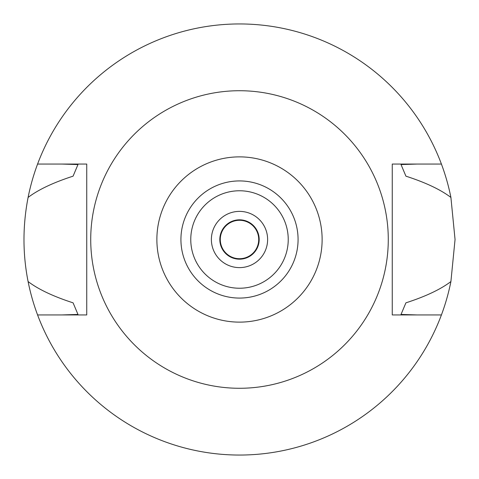 <?xml version="1.0" encoding="UTF-8"?>
<svg xmlns="http://www.w3.org/2000/svg" width="479" height="479" viewBox="0 0 479 479"><rect width="100%" height="100%" fill="white"/><g stroke="black" fill="none" stroke-linecap="round" stroke-linejoin="round"><path stroke-width="0.72" d="M239.5 156.873A82.627 82.627 0 0 1 322.127 239.5A82.627 82.627 0 0 1 239.5 322.127A82.627 82.627 0 0 1 156.873 239.5A82.627 82.627 0 0 1 239.5 156.873M239.5 180.924A58.576 58.576 0 0 0 180.924 239.5A58.576 58.576 0 0 0 239.5 298.076A58.576 58.576 0 0 0 298.076 239.5A58.576 58.576 0 0 0 239.5 180.924M239.5 388.277A148.777 148.777 0 0 1 90.723 239.5A148.777 148.777 0 0 1 239.5 90.723A148.777 148.777 0 0 1 388.277 239.5A148.777 148.777 0 0 1 239.5 388.277M86.741 314.942L37.584 314.942A215.55 215.55 0 0 1 28.093 281.562C38.41 289.382 53.409 296.471 73.083 302.836L77.975 314.44L61.743 314.942L86.741 314.942L86.741 164.058L37.584 164.058A215.55 215.55 0 0 1 450.907 197.438C440.59 189.618 425.591 182.529 405.917 176.164L401.025 164.56L417.257 164.058L392.259 164.058L392.259 314.942L441.416 314.942A215.55 215.55 0 0 1 37.584 314.942M392.259 164.058L441.416 164.058M417.257 314.942L401.025 314.44A178.062 178.062 0 0 0 401.037 314.416M61.743 164.058L77.975 164.56L73.083 176.164C53.409 182.529 38.41 189.618 28.093 197.438C22.615 225.777 22.615 253.816 28.093 281.562M401.025 314.44L405.917 302.836C425.591 296.471 440.59 289.382 450.907 281.562A215.55 215.55 0 0 1 441.416 314.942M450.907 281.562L455.05 239.5L450.907 197.438M28.093 197.438A215.55 215.55 0 0 1 37.584 164.058M239.5 219.819A19.681 19.681 0 0 0 219.819 239.5A19.681 19.681 0 0 0 239.5 259.181A19.681 19.681 0 0 0 259.181 239.5A19.681 19.681 0 0 0 239.5 219.819M239.5 211.383A28.117 28.117 0 0 0 211.383 239.5A28.117 28.117 0 0 0 239.5 267.617A28.117 28.117 0 0 0 267.617 239.5A28.117 28.117 0 0 0 239.5 211.383M239.5 288.232A48.732 48.732 0 0 0 288.232 239.5A48.732 48.732 0 0 0 239.5 190.768A48.732 48.732 0 0 0 190.768 239.5A48.732 48.732 0 0 0 239.5 288.232M239.5 258.714A19.214 19.214 0 0 0 258.714 239.5A19.214 19.214 0 0 0 239.5 220.286A19.214 19.214 0 0 0 220.286 239.5A19.214 19.214 0 0 0 239.5 258.714"/></g></svg>
